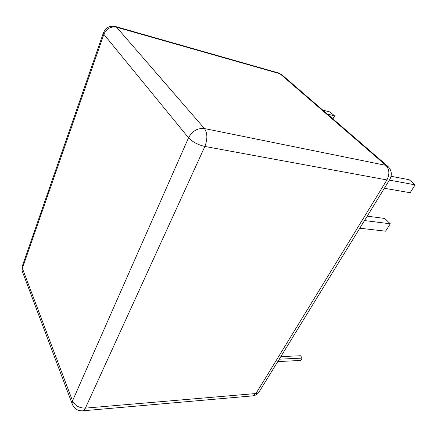 <?xml version="1.0" encoding="UTF-8"?>
<svg xmlns="http://www.w3.org/2000/svg" width="437" height="437" viewBox="0 0 437 437"><rect width="100%" height="100%" fill="white"/><g stroke="black" fill="none" stroke-linecap="round" stroke-linejoin="round"><path stroke-width="0.66" d="M322.806 110.135L329.995 111.965L334.567 115.876L327.357 114.068M334.567 115.876L332.934 118.88M391.082 176.286L409.141 179.711L415.15 184.856L389.394 180.11M415.15 184.856L410.135 192.717L384.369 188.281M367.227 216.146L384.707 218.456L390.301 223.804L364.518 220.554M390.301 223.804L385.592 231.189L359.804 228.212M280.811 356.63L300.509 355.745L302.213 358.094L279.232 359.198M302.213 358.094L300.727 360.432L277.757 361.596M385.887 165.366L279.997 73.744L116.603 27.231L204.44 128.544L385.887 165.366C389.476 169.316 389.82 174.166 386.914 179.924L204.866 146.455L85.395 408.125L255.956 393.529L386.914 179.924C388.69 180.235 389.684 180.022 389.902 179.29C392.257 174.576 391.65 170.321 388.078 166.53L385.887 165.366M72.624 405.066L72.067 403.553L72.537 400.833L188.533 137.802L103.864 34.315L22.369 268.269L72.537 400.833C75 405.694 79.288 408.125 85.395 408.125C84.609 409.808 83.68 410.709 82.615 410.829L252.657 395.878C255.312 395.583 257.42 394.332 258.983 392.126M188.533 137.802C192.493 141.943 197.939 144.827 204.866 146.455C207.662 139.141 207.52 133.17 204.44 128.544C197.573 127.921 192.269 131.007 188.533 137.802M103.864 34.315C106.502 28.58 110.747 26.22 116.603 27.231L115.543 26.515C109.671 25.39 105.59 27.607 103.29 33.174L103.864 34.315M22.713 272.47L22.118 270.88L22.145 266.586L22.522 265.505M103.498 32.584L22.145 266.586L22.118 270.88L72.067 403.553C73.837 408.519 77.354 410.944 82.615 410.829M389.646 179.705L259.425 391.394C258.851 392.639 257.699 393.349 255.956 393.529L252.657 395.878M115.543 26.515L278.675 73.023L282.144 75L387.543 166.065M281.641 74.558L278.675 73.023"/></g></svg>
